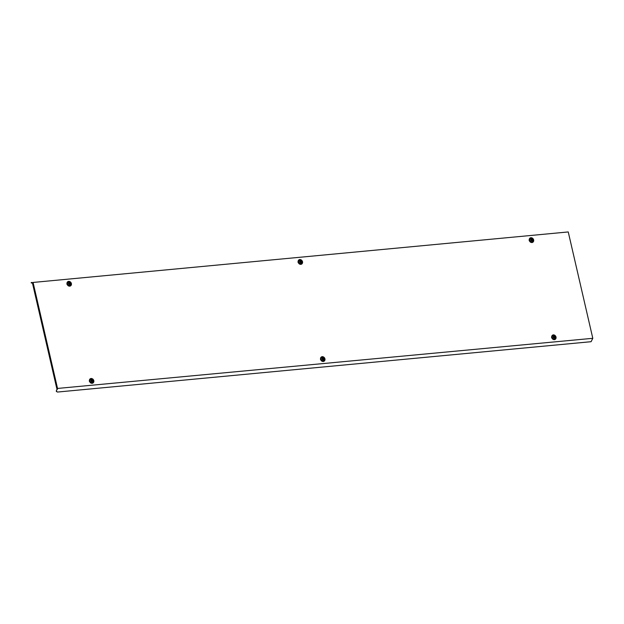 <?xml version="1.0" encoding="UTF-8"?>
<svg xmlns="http://www.w3.org/2000/svg" width="624" height="624" viewBox="0 0 624 624"><rect width="100%" height="100%" fill="white"/><g stroke="black" fill="none" stroke-linecap="round" stroke-linejoin="round"><path stroke-width="0.94" d="M530.767 239.647C531.04 240.809 531.593 241.051 532.42 240.388C532.147 239.234 531.593 238.984 530.767 239.647L531.141 239.46L530.767 239.647M531.835 240.88L532.42 240.388M532.35 240.443L531.32 239.195M531.359 239.015A1.069 0.92 -130.2 0 1 531.827 241.02A1.069 0.92 -130.2 0 1 531.359 239.015M531.032 238.251A1.997 1.716 -130.2 0 1 531.898 242.011A1.997 1.716 -130.2 0 1 531.032 238.251M532.756 241.652L532.366 241.987A1.997 1.716 -130.2 0 1 530.306 242.042M529.386 240.95A1.997 1.716 -130.2 0 1 529.784 238.93L530.174 238.602M323.318 361.483A2.566 2.207 -130.2 0 1 322.202 356.663A2.566 2.207 -130.2 0 1 323.318 361.483M324.02 360.633A2.075 1.778 -130.2 0 1 322.14 361.288M320.479 359.323A2.075 1.778 -130.2 0 1 321.438 357.575M300.893 264.35A2.566 2.207 -130.2 0 1 299.777 259.529A2.566 2.207 -130.2 0 1 300.893 264.35M301.595 263.5A2.075 1.778 -130.2 0 1 299.715 264.155M298.054 262.189A2.075 1.778 -130.2 0 1 299.013 260.442M69.771 286.166A2.566 2.207 -130.2 0 1 68.656 281.346A2.566 2.207 -130.2 0 1 69.771 286.166M70.465 285.308A2.075 1.778 -130.2 0 1 68.585 285.971M66.924 283.998A2.075 1.778 -130.2 0 1 67.883 282.259M92.188 383.3A2.566 2.207 -130.2 0 1 91.081 378.479A2.566 2.207 -130.2 0 1 92.188 383.3M92.89 382.442A2.075 1.778 -130.2 0 1 91.01 383.105M89.349 381.131A2.075 1.778 -130.2 0 1 90.308 379.392M554.447 339.667A2.566 2.207 -130.2 0 1 553.332 334.854A2.566 2.207 -130.2 0 1 554.447 339.667M555.149 338.816A2.075 1.778 -130.2 0 1 553.27 339.472M551.6 337.506A2.075 1.778 -130.2 0 1 552.56 335.767M532.022 242.541A2.566 2.207 -130.2 0 1 530.907 237.721A2.566 2.207 -130.2 0 1 532.022 242.541M532.724 241.683A2.075 1.778 -130.2 0 1 530.845 242.338M529.175 240.373A2.075 1.778 -130.2 0 1 530.135 238.633M57.314 388.456L592.8 338.309L568.246 231.941L33.072 282.446L32.83 283.468M33.228 283.124L57.47 388.136L56.347 390.647L57.634 388.814M33.072 282.446L568.246 231.941M592.8 338.309L591.1 341.695L57.416 392.059L56.464 391.147L56.378 391.607L56.347 390.647M33.002 283.163L32.222 282.929M32.113 282.438L31.387 282.532L31.496 283.031M553.192 336.781C553.465 337.935 554.018 338.185 554.845 337.522C554.572 336.359 554.018 336.118 553.192 336.781L553.566 336.593L553.192 336.781M554.26 338.013L554.845 337.522M554.775 337.576L553.745 336.328M553.784 336.149A1.069 0.92 -130.2 0 1 554.252 338.153A1.069 0.92 -130.2 0 1 553.784 336.149M553.457 335.384A1.997 1.716 -130.2 0 1 554.323 339.144A1.997 1.716 -130.2 0 1 553.457 335.384M555.181 338.785L554.791 339.113A1.997 1.716 -130.2 0 1 552.731 339.167M551.811 338.083A1.997 1.716 -130.2 0 1 552.209 336.063L552.599 335.735M90.94 380.406C91.213 381.568 91.767 381.81 92.594 381.147C92.313 379.993 91.767 379.743 90.94 380.406L91.315 380.219L90.94 380.406M92.009 381.638L92.594 381.147M92.524 381.202L91.494 379.954M91.533 379.774A1.069 0.92 -130.2 0 1 91.993 381.779A1.069 0.92 -130.2 0 1 91.533 379.774M91.205 379.01A1.997 1.716 -130.2 0 1 92.071 382.769A1.997 1.716 -130.2 0 1 91.205 379.01M92.929 382.411L92.539 382.746A1.997 1.716 -130.2 0 1 90.48 382.801M89.56 381.709A1.997 1.716 -130.2 0 1 89.957 379.688L90.347 379.361M68.515 283.273C68.788 284.435 69.342 284.677 70.169 284.014C69.888 282.859 69.342 282.61 68.515 283.273L68.515 283.273M69.584 284.505L70.169 284.014M70.099 284.068L69.069 282.82M69.108 282.641A1.069 0.92 -130.2 0 1 69.576 284.645A1.069 0.92 -130.2 0 1 69.108 282.641M68.78 281.876A1.997 1.716 -130.2 0 1 69.646 285.636A1.997 1.716 -130.2 0 1 68.78 281.876M70.504 285.285L70.114 285.613A1.997 1.716 -130.2 0 1 68.055 285.667M67.135 284.583A1.997 1.716 -130.2 0 1 67.532 282.555L67.922 282.227M299.645 261.464C299.918 262.618 300.464 262.868 301.291 262.205C301.018 261.043 300.472 260.793 299.645 261.464L300.011 261.277L299.645 261.464M301.228 262.259L300.191 261.011M300.238 260.832A1.069 0.92 -130.2 0 1 300.698 262.837A1.069 0.92 -130.2 0 1 300.238 260.832M299.902 260.06A1.997 1.716 -130.2 0 1 300.768 263.819A1.997 1.716 -130.2 0 1 299.902 260.06M301.626 263.468L301.236 263.796A1.997 1.716 -130.2 0 1 299.177 263.851M298.264 262.766A1.997 1.716 -130.2 0 1 298.654 260.746L299.044 260.419M322.07 358.597C322.343 359.752 322.889 360.001 323.716 359.338L323.716 359.338C323.443 358.176 322.897 357.926 322.07 358.597L322.07 358.589M323.131 359.822L323.692 359.362M323.653 359.393L322.616 358.145M322.663 357.965A1.069 0.92 -130.2 0 1 323.123 359.97A1.069 0.92 -130.2 0 1 322.663 357.965M322.327 357.193A1.997 1.716 -130.2 0 1 323.193 360.953A1.997 1.716 -130.2 0 1 322.327 357.193M324.051 360.602L323.661 360.929A1.997 1.716 -130.2 0 1 321.602 360.984M320.689 359.9A1.997 1.716 -130.2 0 1 321.079 357.88L321.469 357.544M31.317 283.031L31.2 282.539M56.768 388.424L32.526 283.413"/></g></svg>
